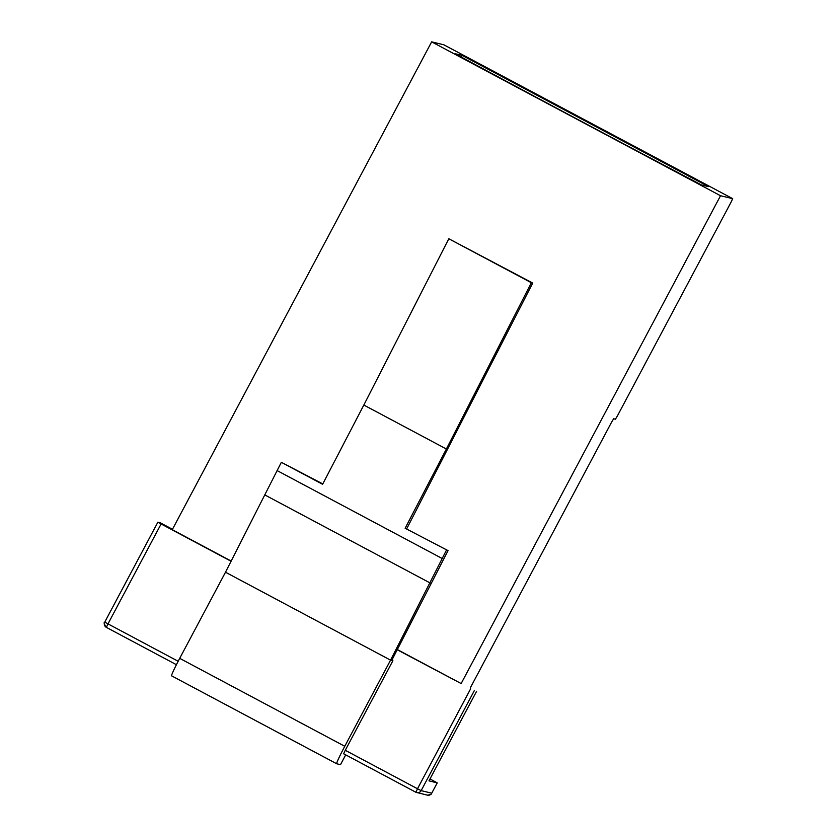 <?xml version="1.0" encoding="UTF-8"?>
<svg xmlns="http://www.w3.org/2000/svg" width="837" height="837" viewBox="0 0 837 837"><rect width="100%" height="100%" fill="white"/><g stroke="black" fill="none" stroke-linecap="round" stroke-linejoin="round"><path stroke-width="1.26" d="M397.313 649.554L461.145 683.557L720.521 195.732L431.651 41.85L172.265 529.675L231.221 561.083M470.289 687.93L611.596 422.162L613.647 418.772L615.425 419.201L617.465 415.801L731.067 202.156L732.689 198.662L720.521 195.732M431.651 41.85L443.819 44.779L732.689 198.662L443.809 44.779M455.087 53.714A420.833 5.88 28 0 0 701.322 184.883L708.437 186.599L462.212 55.43L455.087 53.714M461.145 683.557L397.209 649.742M231.117 561.271L161.102 523.972L157.869 522.194L160.202 522.759L172.474 529.287M178.166 661.272L107.983 623.879L106.362 627.373A3.903 3.892 -76.5 0 1 104.751 622.111L157.869 522.194L104.751 622.1L107.983 623.879L161.102 523.972M462.212 55.43L461.333 57.083M476.598 691.289L428.973 780.858L437.228 782.857L431.735 793.183A3.903 3.892 103.5 0 1 427.383 795.15C433.671 794.303 430.804 792.995 431.746 793.194L437.238 782.857L429.988 778.933M470.614 688.841L417.496 788.757L345.273 750.287L392.898 660.707L391.873 660.163M322.8 483.912L281.337 462.306L225.498 572.215L179.704 658.342A19.513 1.057 118 0 0 171.585 675.825A19.513 1.057 118 0 0 171.606 675.825L336.652 763.742M392.898 660.707L391.737 660.435L448.046 550.631L405.139 528.252L448.046 550.631M345.702 754.869L340.492 764.673L336.673 763.762A19.513 1.057 -62 0 1 336.662 763.752A19.513 1.057 -62 0 1 344.771 746.28L390.565 660.152L446.403 550.233M345.273 750.287L343.651 753.781L415.863 792.252L417.496 788.757L421.147 790.641L474.265 690.724M363.833 405.045L448.82 238.765L532.73 283.063L531.359 282.728L446.372 449.009L363.833 405.045L322.601 484.288L281.337 462.306M532.73 283.063L406.782 528.649M390.565 660.152L225.498 572.215M430.197 583.012L265.12 495.085M446.372 449.009L405.139 528.252M448.82 238.765L531.359 282.728M442.114 558.478L277.047 470.551M431.735 793.183L421.147 790.641A3.903 3.892 103.5 0 1 415.874 792.252L427.383 795.15M106.362 627.373L176.408 664.693L106.362 627.373C101.79 620.615 105.86 623.063 104.751 622.1M179.704 658.342L344.771 746.28M343.651 753.781L415.863 792.252M336.662 763.752L171.585 675.825"/></g></svg>
